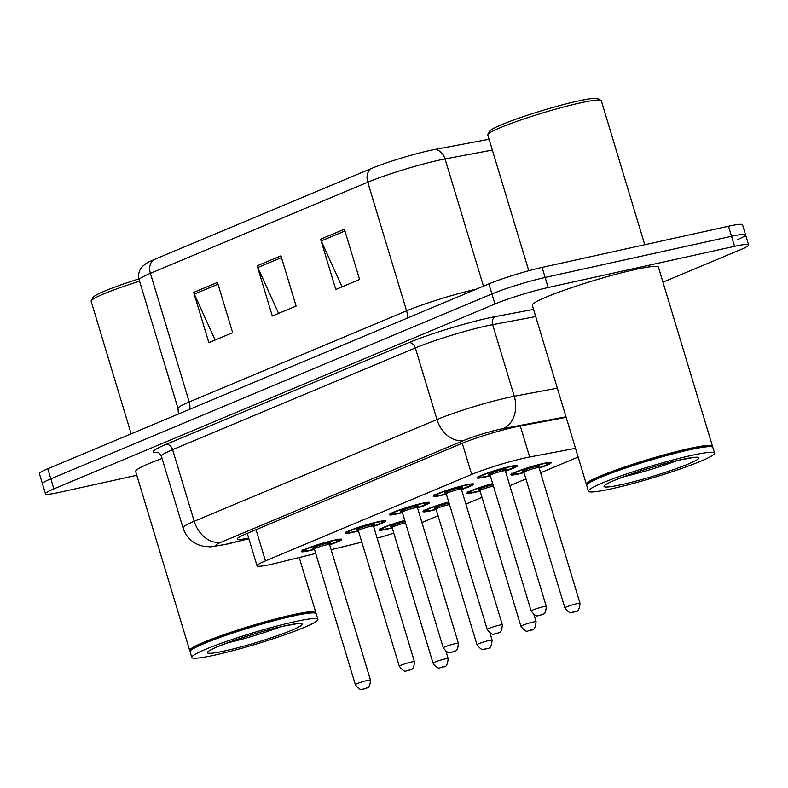 <?xml version="1.0" encoding="UTF-8"?>
<svg xmlns="http://www.w3.org/2000/svg" width="788" height="788" viewBox="0 0 788 788"><rect width="100%" height="100%" fill="white"/><g stroke="black" fill="none" stroke-linecap="round" stroke-linejoin="round"><path stroke-width="1.18" d="M480.099 491.052A21.079 1.871 -16.8 0 1 474.474 492.421A21.079 1.871 -16.8 0 1 466.988 493.19A21.079 1.871 -16.8 0 1 492.677 483.566M436.148 509.472A21.079 1.871 -16.8 0 1 430.524 510.841A21.079 1.871 -16.8 0 1 423.038 511.619A21.079 1.871 -16.8 0 1 448.727 501.995M392.207 527.891A21.079 1.871 -16.8 0 1 386.573 529.27A21.079 1.871 -16.8 0 1 379.087 530.038A21.079 1.871 -16.8 0 1 404.776 520.415M524.05 472.623A21.079 1.871 -16.8 0 1 518.425 474.002A21.079 1.871 -16.8 0 1 510.939 474.77A21.079 1.871 -16.8 0 1 522.178 469.599A21.079 1.871 -16.8 0 1 543.809 463.364A21.079 1.871 -16.8 0 1 551.295 462.586A21.079 1.871 -16.8 0 1 539.189 468.062M446.363 494.145A21.079 1.871 -16.8 0 1 440.728 495.524A21.079 1.871 -16.8 0 1 433.242 496.292A21.079 1.871 -16.8 0 1 444.481 491.121A21.079 1.871 -16.8 0 1 466.112 484.876A21.079 1.871 -16.8 0 1 473.598 484.108A21.079 1.871 -16.8 0 1 461.492 489.575M402.412 512.574A21.079 1.871 -16.8 0 1 396.778 513.943A21.079 1.871 -16.8 0 1 389.292 514.712A21.079 1.871 -16.8 0 1 400.531 509.54A21.079 1.871 -16.8 0 1 422.171 503.305A21.079 1.871 -16.8 0 1 429.647 502.527A21.079 1.871 -16.8 0 1 417.541 508.004M358.461 530.994A21.079 1.871 -16.8 0 1 352.827 532.363A21.079 1.871 -16.8 0 1 345.351 533.141A21.079 1.871 -16.8 0 1 356.58 527.97A21.079 1.871 -16.8 0 1 378.22 521.725A21.079 1.871 -16.8 0 1 385.706 520.957A21.079 1.871 -16.8 0 1 373.591 526.423M314.51 549.413A21.079 1.871 -16.8 0 1 308.886 550.792A21.079 1.871 -16.8 0 1 301.4 551.561A21.079 1.871 -16.8 0 1 312.639 546.389A21.079 1.871 -16.8 0 1 334.27 540.144A21.079 1.871 -16.8 0 1 341.756 539.376A21.079 1.871 -16.8 0 1 329.64 544.843M490.303 475.725A21.079 1.871 -16.8 0 1 484.679 477.095A21.079 1.871 -16.8 0 1 477.193 477.873A21.079 1.871 -16.8 0 1 488.432 472.701A21.079 1.871 -16.8 0 1 510.063 466.457A21.079 1.871 -16.8 0 1 517.549 465.688A21.079 1.871 -16.8 0 1 505.443 471.155M575.516 448.362L529.664 456.981A39.518 3.516 163.2 0 0 524.916 457.956A39.518 3.516 163.2 0 0 471.687 474.435L265.448 560.889A39.518 3.516 163.2 0 0 257.046 565.804A39.518 3.516 163.2 0 0 276.549 563.075L315.732 553.452M421.925 522.523L438.049 515.756M465.875 504.093L482 497.336M509.826 485.674L525.951 478.917M540.607 472.77L578.136 457.04M377.137 538.165A39.518 3.516 163.2 0 0 393.793 533.141M331.098 549.679L361.82 542.134M153.808 259.705A13.169 9.978 67.3 0 0 150.39 273.328A52.697 4.689 163.2 0 0 139.181 279.888C137.851 274.835 138.954 270.333 142.48 266.413L146.263 263.359A43.212 3.841 -16.8 0 1 153.808 259.705L371.178 168.593A43.212 3.841 -16.8 0 1 429.371 150.577A43.212 3.841 -16.8 0 1 434.562 149.513L489.072 139.259M136.787 475.272L59.504 492.342A39.518 3.516 -16.8 0 1 45.468 493.79L42.434 483.743A39.518 3.516 -16.8 0 1 50.836 478.828L491.919 293.934A39.518 3.516 -16.8 0 1 545.148 277.455L731.53 236.282A39.518 3.516 -16.8 0 1 745.566 234.834L742.532 224.787A39.518 3.516 -16.8 0 0 728.496 226.235L542.114 267.408A39.518 3.516 -16.8 0 0 488.885 283.887L47.802 468.771A39.518 3.516 -16.8 0 0 39.4 473.696L42.434 483.743A39.518 3.516 -16.8 0 1 50.836 478.828L491.919 293.934A39.518 3.516 -16.8 0 1 545.148 277.455L731.53 236.282A39.518 3.516 -16.8 0 1 745.566 234.834A39.518 3.516 -16.8 0 1 737.164 239.749M215.134 340.012L194.331 294.121A10.539 7.978 -112.7 0 1 193.681 292.397L208.85 342.642L232.647 332.664L217.478 282.419L193.681 292.397M342.061 286.802L321.258 240.911A10.539 7.978 -112.7 0 1 320.608 239.197L335.777 289.442L359.584 279.464L344.405 229.219L320.608 239.197M278.597 313.407L257.794 267.516A10.539 7.978 -112.7 0 1 257.144 265.792L272.313 316.037L296.111 306.069L280.942 255.824L257.144 265.792M566.148 417.354L519.44 426.131A39.518 3.516 163.2 0 0 514.692 427.116A39.518 3.516 163.2 0 0 461.463 443.595L245.689 534.037A39.518 3.516 163.2 0 0 237.286 538.953A39.518 3.516 163.2 0 0 248.673 538.076M45.468 493.79A39.518 3.516 -16.8 0 1 53.87 488.875L494.953 303.981A39.518 3.516 -16.8 0 1 548.182 287.502L734.564 246.329A39.518 3.516 -16.8 0 1 748.6 244.881A39.518 3.516 -16.8 0 1 740.198 249.806L662.954 282.183M528.768 270.727L487.792 135.014A59.277 5.27 -16.8 0 1 487.88 134.492L489.644 131.241A56.647 5.033 -16.8 0 1 521.952 117.087A56.647 5.033 -16.8 0 1 577.899 101.071A56.647 5.033 -16.8 0 1 597.668 98.628L600.929 100.362A59.277 5.27 -16.8 0 1 601.293 100.746L644.761 244.733M487.88 134.492A59.277 5.27 -16.8 0 1 521.695 119.677A59.277 5.27 -16.8 0 1 580.244 102.913A59.277 5.27 -16.8 0 1 600.929 100.362M586.922 484.758L586.755 484.669A65.867 5.851 -16.8 0 1 586.351 484.246A65.867 5.851 -16.8 0 1 621.466 468.082A65.867 5.851 -16.8 0 1 689.067 448.579A65.867 5.851 -16.8 0 1 712.46 446.166A65.867 5.851 -16.8 0 1 712.362 446.747L712.273 446.914M586.351 484.246L532.304 305.242A65.867 5.851 -16.8 0 1 567.429 289.088A65.867 5.851 -16.8 0 1 635.029 269.575A65.867 5.851 -16.8 0 1 658.423 267.162L712.46 446.166M588.429 491.151L586.725 485.497A65.867 5.851 -16.8 0 1 586.824 484.925L587.267 484.108A65.207 5.802 -16.8 0 1 624.47 467.816A65.207 5.802 -16.8 0 1 688.86 449.377A65.207 5.802 -16.8 0 1 711.623 446.569L712.441 447.003A65.867 5.851 -16.8 0 1 712.845 447.426L714.549 453.08A65.867 5.851 -16.8 0 1 679.423 469.234A65.867 5.851 -16.8 0 1 611.823 488.737A65.867 5.851 -16.8 0 1 588.429 491.151A65.867 5.851 -16.8 0 1 623.554 474.997A65.867 5.851 -16.8 0 1 691.155 455.484A65.867 5.851 -16.8 0 1 714.549 453.08M586.824 484.925A65.867 5.851 -16.8 0 1 624.401 468.466A65.867 5.851 -16.8 0 1 689.451 449.84A65.867 5.851 -16.8 0 1 712.441 447.003M131.153 433.833L91.132 301.282A59.277 5.27 -16.8 0 1 91.221 300.76L92.984 297.509A56.647 5.033 -16.8 0 1 138.924 278.893M91.221 300.76A59.277 5.27 -16.8 0 1 139.575 281.188M190.263 651.026L190.095 650.937A65.867 5.851 -16.8 0 1 189.691 650.514A65.867 5.851 -16.8 0 1 224.816 634.35A65.867 5.851 -16.8 0 1 292.417 614.847A65.867 5.851 -16.8 0 1 315.811 612.434A65.867 5.851 -16.8 0 1 315.702 613.015L315.614 613.182M189.691 650.514L135.654 471.51A65.867 5.851 -16.8 0 1 162.052 458.468M191.779 657.419L190.075 651.765A65.867 5.851 -16.8 0 1 190.174 651.193L190.617 650.376A65.207 5.802 -16.8 0 1 227.811 634.084A65.207 5.802 -16.8 0 1 292.21 615.645A65.207 5.802 -16.8 0 1 314.964 612.837L315.781 613.271A65.867 5.851 -16.8 0 1 316.185 613.694L317.889 619.338A65.867 5.851 -16.8 0 1 282.774 635.502A65.867 5.851 -16.8 0 1 215.173 655.005A65.867 5.851 -16.8 0 1 191.779 657.419A65.867 5.851 -16.8 0 1 226.905 641.265A65.867 5.851 -16.8 0 1 294.505 621.752A65.867 5.851 -16.8 0 1 317.889 619.338M190.174 651.193A65.867 5.851 -16.8 0 1 227.752 634.724A65.867 5.851 -16.8 0 1 292.791 616.098A65.867 5.851 -16.8 0 1 315.781 613.271M520.297 425.973L529.664 456.981M462.27 443.26L471.687 474.435M256.031 529.703L265.448 560.889M189.672 409.307A13.169 9.978 67.3 0 0 189.219 401.959L406.588 310.846A52.697 4.689 -16.8 0 1 476.336 289.147M178.413 414.025L178.019 408.519A52.697 4.689 -16.8 0 1 189.219 401.959L150.39 273.328L367.75 182.215A13.169 9.978 -112.7 0 1 371.178 168.593M492.333 150.055L445.053 158.94A52.697 4.689 163.2 0 0 438.729 160.24A52.697 4.689 163.2 0 0 367.75 182.215L406.588 310.846A13.169 9.978 67.3 0 1 407.041 318.194M434.562 149.513A13.169 10.126 -100.6 0 1 445.053 158.94L483.468 286.162M47.802 468.771L53.87 488.875M488.885 283.887L494.953 303.981M542.114 267.408L548.182 287.502M728.496 226.235L734.564 246.329M257.794 267.516L281.474 257.587M321.258 240.911L344.947 230.982M194.331 294.121L218.01 284.192M565.991 416.813L502.813 428.682A26.349 2.344 163.2 0 0 499.651 429.332A26.349 2.344 163.2 0 0 464.162 440.325L221.408 542.075A26.349 2.344 163.2 0 0 225.161 544.39A26.349 2.344 163.2 0 0 228.816 543.533L248.841 538.618M228.816 543.533A26.349 13.317 -103.8 0 1 227.515 544.006L210.859 546.872L203.511 546.33L198.468 544.813C190.765 541.494 185.613 535.84 183.003 527.852A52.697 4.689 -16.8 0 1 194.212 521.282L436.966 419.531A52.697 4.689 -16.8 0 1 507.935 397.566A52.697 4.689 -16.8 0 1 514.269 396.256L492.648 324.656A52.697 4.689 163.2 0 0 486.314 325.956A52.697 4.689 163.2 0 0 415.345 347.932L172.592 449.682A52.697 4.689 163.2 0 0 161.382 456.252C159.304 453.09 157.945 451.77 157.304 452.273M158.063 452.499A59.277 5.27 -16.8 0 1 165.785 444.491L408.539 342.731A6.59 4.984 -112.7 0 1 415.345 347.932L436.966 419.531A26.349 19.956 67.3 0 0 464.162 440.325M408.539 342.731A59.277 5.27 -16.8 0 1 488.383 318.017A59.277 5.27 -16.8 0 1 495.504 316.549L533.555 309.398M502.813 428.682A26.349 20.252 -100.6 0 0 514.269 396.256L557.343 388.159M535.722 316.559L492.648 324.656A6.59 5.063 79.4 0 1 495.504 316.549M221.408 542.075A26.349 19.956 67.3 0 1 194.212 521.282L172.592 449.682A6.59 4.984 -112.7 0 0 165.785 444.491M515.953 465.452L514.397 467.195L505.374 470.919A18.439 1.635 163.2 0 0 508.477 467.126A18.439 1.635 163.2 0 0 483.635 474.809A18.439 1.635 163.2 0 0 486.265 476.435A18.439 1.635 163.2 0 0 490.234 475.479M489.446 474.534A9.22 0.818 -16.8 0 1 491.87 472.761A9.22 0.818 -16.8 0 1 502.921 469.451A9.22 0.818 -16.8 0 1 501.72 471.224M490.185 475.322L531.142 610.986A7.9 0.699 -16.8 0 1 535.357 609.045A7.9 0.699 -16.8 0 1 543.474 606.701A7.9 0.699 -16.8 0 1 546.281 606.415L505.315 470.751A7.9 0.699 163.2 0 0 502.508 471.037A7.9 0.699 163.2 0 0 494.401 473.381A7.9 0.699 163.2 0 0 490.185 475.322L489.299 474.494L491.919 474.081M539.81 615.31L541.405 614.65L539.81 615.31M493.446 473.726A9.22 0.818 -16.8 0 1 492.007 474.061M549.699 462.349L546.094 465.127L539.11 467.816A18.439 1.635 163.2 0 0 542.223 464.024A18.439 1.635 163.2 0 0 517.381 471.716A18.439 1.635 163.2 0 0 520.011 473.332A18.439 1.635 163.2 0 0 523.981 472.386L519.913 473.361C508.703 475.282 514.249 473.962 511.816 473.135M523.183 471.431A9.22 0.818 -16.8 0 1 525.606 469.658A9.22 0.818 -16.8 0 1 536.667 466.348A9.22 0.818 -16.8 0 1 535.466 468.121M527.182 470.623A9.22 0.818 -16.8 0 1 525.754 470.968M536.224 467.836L539.347 466.476L539.061 467.648A7.9 0.699 163.2 0 0 536.254 467.944A7.9 0.699 163.2 0 0 528.147 470.278A7.9 0.699 163.2 0 0 523.931 472.219L523.045 471.391L525.655 470.978M580.017 603.312C578.796 614.975 575.289 610.109 573.083 612.365C572.058 611.252 571.359 616.226 564.888 607.883A7.9 0.699 -16.8 0 1 569.103 605.942A7.9 0.699 -16.8 0 1 577.22 603.608A7.9 0.699 -16.8 0 1 580.017 603.312L539.061 467.648M575.141 611.547L573.556 612.217L575.141 611.547M472.012 483.871L470.446 485.615L461.423 489.338A18.439 1.635 163.2 0 0 464.526 485.546A18.439 1.635 163.2 0 0 439.694 493.239A18.439 1.635 163.2 0 0 442.314 494.854A18.439 1.635 163.2 0 0 446.284 493.899M445.496 492.953A9.22 0.818 -16.8 0 1 447.919 491.18A9.22 0.818 -16.8 0 1 458.98 487.87A9.22 0.818 -16.8 0 1 457.769 489.644M446.235 493.741L487.191 629.405A7.9 0.699 -16.8 0 1 491.407 627.465A7.9 0.699 -16.8 0 1 499.523 625.13A7.9 0.699 -16.8 0 1 502.33 624.835L461.374 489.171A7.9 0.699 163.2 0 0 458.567 489.466A7.9 0.699 163.2 0 0 450.45 491.801A7.9 0.699 163.2 0 0 446.235 493.741L445.348 492.914L447.968 492.5M495.869 633.739L497.455 633.069L495.869 633.739M449.495 492.145A9.22 0.818 -16.8 0 1 448.057 492.49M428.061 502.301L426.505 504.034L417.473 507.767A18.439 1.635 163.2 0 0 420.575 503.965A18.439 1.635 163.2 0 0 395.743 511.658A18.439 1.635 163.2 0 0 398.364 513.284A18.439 1.635 163.2 0 0 402.333 512.328L398.275 513.313C387.066 515.224 392.601 513.904 390.178 513.077M401.545 511.373A9.22 0.818 -16.8 0 1 403.968 509.6A9.22 0.818 -16.8 0 1 415.03 506.3A9.22 0.818 -16.8 0 1 413.818 508.063M402.284 512.161L443.25 647.825A7.9 0.699 -16.8 0 1 447.456 645.894A7.9 0.699 -16.8 0 1 455.572 643.55A7.9 0.699 -16.8 0 1 458.38 643.254L417.423 507.59A7.9 0.699 163.2 0 0 414.616 507.886A7.9 0.699 163.2 0 0 406.5 510.22A7.9 0.699 163.2 0 0 402.284 512.161L401.397 511.343L404.017 510.92M451.918 652.159L453.504 651.489L451.918 652.159M405.544 510.565A9.22 0.818 -16.8 0 1 404.116 510.91M384.111 520.72L382.554 522.464L373.522 526.187A18.439 1.635 163.2 0 0 376.634 522.395A18.439 1.635 163.2 0 0 351.793 530.078A18.439 1.635 163.2 0 0 354.423 531.703A18.439 1.635 163.2 0 0 358.382 530.748L354.324 531.733C343.115 533.653 348.651 532.324 346.228 531.496M357.594 529.792A9.22 0.818 -16.8 0 1 360.017 528.029A9.22 0.818 -16.8 0 1 371.079 524.719A9.22 0.818 -16.8 0 1 369.877 526.492M358.333 530.59L399.299 666.254A7.9 0.699 -16.8 0 1 403.515 664.314A7.9 0.699 -16.8 0 1 411.622 661.969A7.9 0.699 -16.8 0 1 414.429 661.684L373.473 526.02A7.9 0.699 163.2 0 0 370.665 526.305A7.9 0.699 163.2 0 0 362.549 528.649A7.9 0.699 163.2 0 0 358.333 530.59L357.456 529.763L360.067 529.339M407.967 670.578L409.553 669.918L407.967 670.578M361.594 528.984A9.22 0.818 -16.8 0 1 360.165 529.329M340.16 539.14L338.604 540.883L329.571 544.606A18.439 1.635 163.2 0 0 332.684 540.814A18.439 1.635 163.2 0 0 307.842 548.497A18.439 1.635 163.2 0 0 310.472 550.122A18.439 1.635 163.2 0 0 314.432 549.167M313.644 548.221A9.22 0.818 -16.8 0 1 316.067 546.448A9.22 0.818 -16.8 0 1 327.128 543.139A9.22 0.818 -16.8 0 1 325.927 544.912M314.392 549.009L355.349 684.673A7.9 0.699 -16.8 0 1 359.564 682.733A7.9 0.699 -16.8 0 1 367.671 680.389A7.9 0.699 -16.8 0 1 370.478 680.103L329.522 544.439A7.9 0.699 163.2 0 0 326.715 544.725A7.9 0.699 163.2 0 0 318.598 547.069A7.9 0.699 163.2 0 0 314.392 549.009L313.506 548.182L316.116 547.768M364.017 688.998L365.602 688.338L364.017 688.998M317.643 547.414A9.22 0.818 -16.8 0 1 316.215 547.749M492.746 483.812A18.439 1.635 163.2 0 0 471.677 490.914A18.439 1.635 163.2 0 0 476.06 491.761A18.439 1.635 163.2 0 0 480.03 490.806L475.962 491.791C464.753 493.702 470.298 492.382 467.875 491.554M479.242 489.85A9.22 0.818 -16.8 0 1 481.665 488.077A9.22 0.818 -16.8 0 1 492.717 484.778A9.22 0.818 -16.8 0 1 493.022 484.709M492.283 486.265L493.367 485.851A9.22 0.818 -16.8 0 1 491.515 486.541M483.241 489.043A9.22 0.818 -16.8 0 1 481.803 489.387M493.446 486.137A7.9 0.699 163.2 0 0 492.303 486.363A7.9 0.699 163.2 0 0 484.196 488.708A7.9 0.699 163.2 0 0 479.981 490.638L479.094 489.821L481.704 489.397M536.076 621.742C534.845 633.404 531.339 628.529 529.132 630.784C528.118 629.681 527.408 634.655 520.937 626.302A7.9 0.699 -16.8 0 1 525.153 624.372A7.9 0.699 -16.8 0 1 533.269 622.028A7.9 0.699 -16.8 0 1 536.076 621.742L533.929 614.65M531.191 629.967L529.605 630.636L531.191 629.967M448.796 502.232A18.439 1.635 163.2 0 0 427.726 509.344A18.439 1.635 163.2 0 0 432.11 510.181A18.439 1.635 163.2 0 0 436.079 509.225L432.021 510.21C420.812 512.131 426.347 510.811 423.924 509.984M435.291 508.27A9.22 0.818 -16.8 0 1 437.714 506.507A9.22 0.818 -16.8 0 1 448.776 503.197A9.22 0.818 -16.8 0 1 449.071 503.128M448.333 504.684L449.416 504.271A9.22 0.818 -16.8 0 1 447.564 504.97M439.29 507.472A9.22 0.818 -16.8 0 1 437.852 507.807M449.505 504.556A7.9 0.699 163.2 0 0 448.352 504.783A7.9 0.699 163.2 0 0 440.246 507.127A7.9 0.699 163.2 0 0 436.03 509.068L435.143 508.24L437.764 507.827M492.126 640.161C490.894 651.824 487.388 646.958 485.181 649.214C484.167 648.1 483.468 653.075 476.986 644.732A7.9 0.699 -16.8 0 1 481.202 642.791A7.9 0.699 -16.8 0 1 489.318 640.447A7.9 0.699 -16.8 0 1 492.126 640.161L489.988 633.079M487.25 648.396L485.664 649.056L487.25 648.396M404.845 520.651A18.439 1.635 163.2 0 0 383.776 527.763A18.439 1.635 163.2 0 0 388.159 528.6A18.439 1.635 163.2 0 0 392.129 527.645L388.07 528.63C376.861 530.551 382.397 529.231 379.974 528.403M391.341 526.699A9.22 0.818 -16.8 0 1 393.764 524.926A9.22 0.818 -16.8 0 1 404.825 521.617A9.22 0.818 -16.8 0 1 405.121 521.558M404.382 523.104L405.465 522.69A9.22 0.818 -16.8 0 1 403.614 523.39M395.34 525.891A9.22 0.818 -16.8 0 1 393.911 526.236M405.554 522.976A7.9 0.699 163.2 0 0 404.411 523.212A7.9 0.699 163.2 0 0 396.295 525.547A7.9 0.699 163.2 0 0 392.079 527.487L391.193 526.66L393.813 526.246M448.175 658.581C446.944 670.243 443.437 665.377 441.231 667.633C440.216 666.52 439.517 671.494 433.036 663.151A7.9 0.699 -16.8 0 1 437.251 661.211A7.9 0.699 -16.8 0 1 445.368 658.876A7.9 0.699 -16.8 0 1 448.175 658.581L446.038 651.499M443.299 666.815L441.713 667.485L443.299 666.815M621.653 484.62A49.545 4.403 -16.8 0 1 614.601 480.266A49.545 4.403 -16.8 0 1 681.325 459.611A49.545 4.403 -16.8 0 1 688.377 463.965A49.545 4.403 -16.8 0 1 621.653 484.62M676.754 460.704A42.956 3.822 -16.8 0 1 624.135 476.582M225.004 650.888A49.545 4.403 -16.8 0 1 217.951 646.534A49.545 4.403 -16.8 0 1 284.665 625.879A49.545 4.403 -16.8 0 1 291.727 630.233A49.545 4.403 -16.8 0 1 225.004 650.888M280.095 626.962A42.956 3.822 -16.8 0 1 227.476 642.85M247.255 533.377L257.046 565.804M139.181 279.888L178.019 408.519M748.6 244.881L745.566 234.834M183.003 527.852L161.382 456.252M227.515 544.006L248.88 538.756M490.234 475.489L486.166 476.464C474.967 478.385 480.503 477.065 478.08 476.238M546.281 606.415C545.582 616.915 541.977 613.271 542.085 614.62L539.337 615.467C538.322 614.354 537.613 619.329 531.142 610.986M502.488 470.938L505.6 469.569L505.315 470.751M564.888 607.883L523.931 472.219M446.284 493.909L442.226 494.884C431.016 496.804 436.552 495.485 434.129 494.657M502.33 624.835C501.631 635.335 498.026 631.69 498.134 633.04L495.386 633.887C494.371 632.774 493.672 637.748 487.191 629.405M458.537 489.358L461.65 487.999L461.374 489.171M458.38 643.254C457.68 653.764 454.075 650.12 454.193 651.459L451.435 652.306C450.421 651.193 449.721 656.168 443.25 647.825M414.586 507.787L417.699 506.418L417.423 507.59M414.429 661.684C413.73 672.184 410.124 668.539 410.243 669.889L407.494 670.726C406.47 669.623 405.771 674.597 399.299 666.254M370.636 526.207L373.748 524.838L373.473 526.02M314.442 549.177L310.374 550.152C299.164 552.073 304.7 550.753 302.277 549.925M370.478 680.103C369.779 690.603 366.184 686.959 366.292 688.308L363.544 689.155C362.519 688.042 361.82 693.016 355.349 684.673M326.685 544.626L329.798 543.267L329.522 544.439M520.937 626.302L479.981 490.638M476.986 644.732L436.03 509.068M433.036 663.151L392.079 527.487M607.134 484.039L607.124 484.049C606.76 482.177 655.567 464.753 680.852 459.759L694.317 457.316M210.485 650.307L210.475 650.317C210.101 648.445 258.917 631.021 284.192 626.027L297.657 623.584M315.811 612.434L299.223 557.51"/></g></svg>

